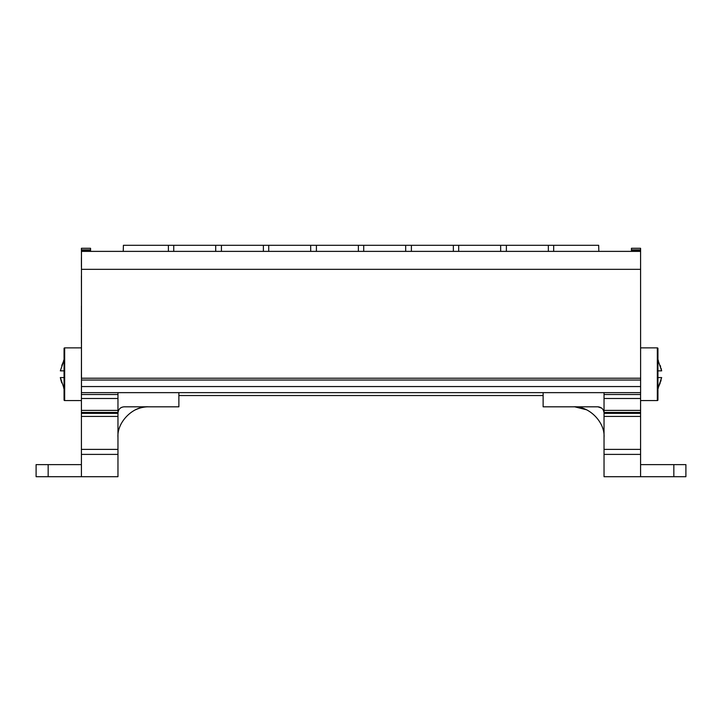 <?xml version="1.0" encoding="UTF-8"?>
<svg xmlns="http://www.w3.org/2000/svg" width="722" height="722" viewBox="0 0 722 722"><rect width="100%" height="100%" fill="white"/><g stroke="black" fill="none" stroke-linecap="round" stroke-linejoin="round"><path stroke-width="1.08" d="M81.415 347.869L64.664 347.869A0.605 0.605 0 0 0 64.059 348.482L64.059 399.952A0.605 0.605 0 0 0 64.664 400.566L81.415 400.566M657.336 400.566L657.336 347.869A0.605 0.605 0 0 1 657.941 348.482L657.941 399.952A0.605 0.605 0 0 1 657.336 400.566L640.585 400.566M168.406 251.382L168.388 245.299L123.408 245.299L123.245 251.382M553.693 245.299L553.675 251.382L598.836 251.382L598.682 245.299L506.393 245.299L506.375 251.382L548.35 251.382L548.332 245.299M657.336 347.869L640.613 347.869M81.469 257.474L81.415 250.164L90.557 250.164L90.557 248.278L81.415 248.278L81.415 249.848L90.557 249.848L81.415 250.164M90.557 250.164L90.557 251.382M631.443 251.382L631.443 249.848L640.585 249.848L640.585 248.278L631.443 248.278L631.443 249.848L640.585 249.848L640.613 378.22L81.469 378.22L81.469 392.642L640.613 392.642L640.585 394.519L604.034 394.519L604.034 392.642M81.415 257.474L81.415 266.68M661.668 377.57L657.941 377.57L661.668 377.57L658.112 387.922L660.215 382.904M661.09 380.097L660.612 381.739M660.657 370.864L657.941 370.864L661.668 370.864L658.13 360.549M661.09 368.337L661.668 370.864L660.991 370.864M660.215 365.531L660.612 366.713M659.321 370.864L658.067 370.864M61.334 377.57L64.059 377.57L60.332 377.57L63.87 387.885M60.332 377.57L61.009 377.57M61.767 382.85L61.171 381.026M61.081 380.693L60.341 377.588M62.679 377.57L63.933 377.57M63.888 360.513L60.332 370.864L64.059 370.864L60.341 370.837M61.785 365.522L63.879 360.531M48.157 464.616L36.1 464.616L36.1 476.701L48.157 476.701L48.157 464.616L81.415 464.616M640.585 464.616L685.9 464.616L673.843 464.616L673.843 476.701L604.034 476.701L640.585 476.701L640.585 449.391L604.034 449.391L604.034 454.391L640.585 454.391M81.415 454.391L117.966 454.391L117.966 449.391L81.415 449.391L81.415 476.701L117.966 476.701L48.157 476.701M673.843 476.701L685.9 476.701L685.9 464.616M117.966 392.642L117.966 394.519L81.415 394.519L81.469 377.967M81.415 275.894L81.469 305.911M640.585 412.452L640.585 413.372L604.034 413.372L604.034 412.452L640.585 412.452L640.585 410.394L604.034 410.394L604.034 412.452M604.034 413.372L604.034 416.413L640.585 416.413L640.585 413.372M81.415 413.372L81.415 416.413L117.966 416.413L117.966 413.372L81.415 413.372L81.415 412.452L117.966 412.452L117.966 413.372M640.585 394.519L604.034 394.519L604.034 398.481L640.585 398.481L640.585 394.519L604.034 394.519M604.034 416.413L640.585 416.413L640.585 449.391L604.034 449.391L604.034 416.413M81.415 416.413L117.966 416.413L117.966 449.391L81.415 449.391L81.415 416.413M117.966 412.452L117.966 410.394L81.415 410.394L81.415 412.452M81.415 394.519L81.415 398.481L117.966 398.481L117.966 394.519L81.415 394.519L117.966 394.519M81.469 327.156L81.469 328.591M120.267 408.165L121.143 407.578M601.733 408.165L597.897 406.811C601.606 407.199 603.655 409.248 604.034 412.957M640.585 398.481L640.585 410.394M604.034 410.394L604.034 398.481M604.034 476.701L604.034 454.391M117.966 454.391L117.966 476.701M81.415 410.394L81.415 398.481M117.966 398.481L117.966 410.394M81.415 377.967L81.469 343.419M81.415 343.419L81.415 328.591M81.415 327.156L81.415 305.911M117.966 437.514C116.756 422.117 133.263 405.602 148.66 406.811C144.346 406.757 139.987 407.74 135.565 409.753M123.877 406.82L121.874 407.235M117.966 412.957C118.345 409.248 120.394 407.199 124.103 406.811L178.875 406.811L178.875 392.642M586.435 409.753L574.838 406.847M573.34 406.811C588.737 405.602 605.253 422.117 604.034 437.514M543.124 392.642L543.124 406.811L597.897 406.811M178.875 395.539L543.124 395.539M640.613 392.642L640.613 378.22L81.469 378.22M640.613 251.382L81.469 251.382L81.469 380.043L640.613 380.043M553.675 251.382L548.35 251.382M173.749 245.299L173.731 251.382L215.707 251.382L215.697 245.299L168.388 245.299M215.697 245.299L221.428 245.299L221.419 251.382M263.395 251.382L263.377 245.299L221.428 245.299M268.737 245.299L268.719 251.382L310.695 251.382L310.677 245.299L263.377 245.299M310.677 245.299L316.416 245.299L316.398 251.382L310.695 251.382M316.416 245.299L358.365 245.299L358.374 251.382L316.398 251.382M358.365 245.299L363.726 245.299L363.707 251.382L405.683 251.382L405.665 245.299L363.726 245.299M405.665 245.299L411.405 245.299L411.387 251.382M453.362 251.382L453.344 245.299L411.405 245.299M453.344 245.299L458.705 245.299L458.687 251.382M500.662 251.382L500.653 245.299L458.705 245.299M500.653 245.299L506.393 245.299M64.664 347.869L64.664 400.566M631.443 250.164L640.585 250.164M631.443 251.094L640.585 251.094M81.415 251.094L90.557 251.094M81.469 269.333L640.613 269.333M640.613 386.559L81.469 386.559M657.941 388.806L658.392 387.922M657.941 359.628L658.392 360.513M64.059 388.806L63.608 387.922M64.059 359.628L63.608 360.513"/></g></svg>

